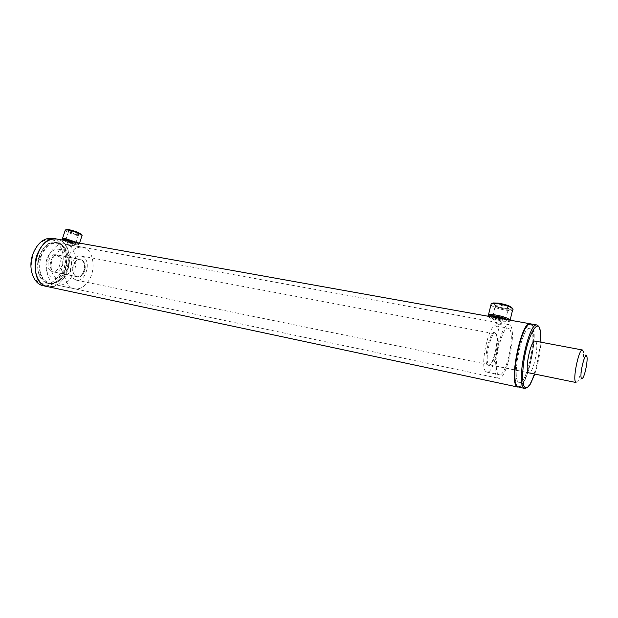 <?xml version="1.0" encoding="UTF-8"?>
<svg xmlns="http://www.w3.org/2000/svg" width="618" height="618" viewBox="0 0 618 618"><rect width="100%" height="100%" fill="white"/><g stroke="black" fill="none" stroke-linecap="round" stroke-linejoin="round"><path stroke-width="0.46" stroke-dasharray="3.09 2.32" d="M68.521 241.7L73.248 243.106L72.723 242.449L68.845 241.314L67.926 241.221L68.521 241.7M71.201 246.404L66.844 244.496L71.642 245.717L72.167 246.373L71.201 246.404M495.404 318.293L499.653 320.039L502.341 319.985L502.449 319.56L498.093 318.2L495.404 318.293M498.595 324.334L494.431 322.256L501.399 323.847L501.291 324.272L498.595 324.334M531.967 325.307C528.884 320.896 522.465 331.457 518.432 348.328C514.354 365.145 513.952 383.083 517.413 386.15C519.043 387.563 521.02 386.366 523.353 382.565C530.035 372.051 535.868 341.762 533.519 329.765L531.967 325.307M518.093 387.1C519.522 387.162 521.121 385.748 522.882 382.851C529.665 372.19 535.582 341.484 533.195 329.317L531.611 324.79L530.391 323.84M56.647 239.004C66.968 240.402 72.468 256.617 67.686 270.213C63.19 281.916 56.454 287.393 47.478 286.628C66.582 291.511 78.254 248.444 60.193 240.201L56.887 239.05M518.371 382.14L519.313 382.658C526.544 385.06 537.266 335.906 531.024 329.232L529.765 328.39C522.55 325.516 511.519 377.359 518.371 382.14L519.313 382.658C526.544 385.06 537.266 335.906 531.024 329.232L529.765 328.39C522.55 325.516 511.519 377.359 518.371 382.14M46.103 282.55L48.281 283.253C64.658 287.432 74.639 250.414 59.119 243.438L56.145 242.434C39.737 238.347 30.081 276.64 46.103 282.55M575.999 382.511L577.876 380.719C580.959 375.466 584.311 358.085 583.361 352.214L583.237 351.464M73.689 278.772L76.485 280.186C84.929 282.387 91.325 263.407 84.179 257.497L81.151 255.937C72.731 253.751 66.35 273.11 73.689 278.772M50.413 270.699L52.476 271.727C58.617 273.318 63.175 259.962 57.938 255.798L55.751 254.701C49.625 253.117 45.075 266.659 50.413 270.699M75.195 275.705L77.219 276.733C83.252 278.309 87.81 264.713 82.696 260.51L80.556 259.413C74.539 257.845 69.973 271.642 75.195 275.705M70.205 230.336L68.111 230.421C69.216 231.796 72.329 233.086 77.435 234.292L79.212 234.407C79.428 233.272 76.423 231.912 70.205 230.336M76.802 234.709C72.291 233.643 69.548 232.507 68.575 231.302L70.421 231.225C75.427 232.453 78.146 233.627 78.579 234.747L76.802 234.709M72.994 241.932L76.346 243.956L74.237 243.994C70.027 243.044 66.953 241.877 65.014 240.502M67.285 240.912L74.029 243.121L75.89 243.09C74.94 241.932 72.175 240.811 67.609 239.714L65.856 239.993M81.599 234.879L78.71 234.987C73.774 234.199 65.16 230.599 66.087 229.687M81.73 235.126L81.893 235.929L78.919 235.86C72.105 234.299 67.524 232.484 65.191 230.398M77.752 242.781L79.127 244.357L76.153 244.249C70.158 242.905 65.662 241.221 62.657 239.197M74.724 242.241C77.961 243.677 79.042 244.55 77.953 244.859L75.52 244.666C70.352 243.531 66.28 242.04 63.306 240.193M499.197 303.894C496.493 303.569 494.933 303.685 494.5 304.249C495.033 305.825 498.494 307.185 504.898 308.328L508.676 308.436C510.623 307.061 507.463 305.547 499.197 303.894M504.358 308.915C498.703 307.903 495.651 306.706 495.18 305.315L499.329 305.014C505.81 306.234 508.784 307.517 508.259 308.853L504.358 308.915M504.906 319.259L506.521 320.827C506.049 321.337 504.466 321.414 501.777 321.051C494.833 319.722 491.41 318.324 491.511 316.864M492.77 317.088C494.585 318.316 497.544 319.267 501.654 319.954L505.833 319.745C505.408 318.417 502.318 317.227 496.578 316.169L493.272 316.037L492.415 316.601M512.453 308.421L512.392 308.645C511.766 309.409 509.603 309.564 505.903 309.108C497.328 307.579 492.623 305.748 491.789 303.608M512.392 308.645L513.079 309.718L512.577 310.112C511.403 310.584 509.217 310.615 506.026 310.205C498.533 308.977 493.488 307.254 490.893 305.053M510.329 320.232L509.873 321.213L508.985 321.437L503.33 321.205C496.262 320.016 491.271 318.378 488.375 316.3M507.826 319.784C509.75 320.951 509.811 321.7 507.988 322.024L502.789 321.808C494.122 320.201 489.41 318.378 488.645 316.346M510.283 325.462L508.915 324.604C501.144 321.654 490.151 372.886 497.56 377.745L498.579 378.278C506.358 380.796 517.073 332.175 510.283 325.462M518.378 387.169C526.814 389.927 539.29 332.832 532.067 324.875L530.677 323.878M81.151 255.937L495.837 334.006C499.684 337.382 492.855 366.636 489.34 364.759C494.045 366.312 500.325 337.814 496.115 334.106L495.327 333.643C490.622 331.943 484.249 361.314 488.676 364.404L528.946 372.87C533.04 374.307 539.336 345.207 535.736 341.545L535.118 341.113M497.026 326.636L495.814 325.91C488.792 323.33 479.305 367.262 485.972 371.634L486.914 372.113C493.936 374.377 503.23 332.368 497.026 326.636M509.441 328.915L508.274 328.197C501.538 325.663 492.028 369.904 498.417 374.23L499.321 374.709C506.057 376.91 515.366 334.632 509.441 328.915M534.779 374.068C538.178 363.708 540.24 353.087 540.966 342.21M527.038 387.656L529.564 384.411C536.3 373.751 542.31 342.542 539.97 330.398L538.602 326.211M49.108 254.577C43.26 262.774 45.894 276.957 53.295 277.915C57.072 278.448 60.386 276.632 63.245 272.476C68.953 264.272 66.365 250.213 58.818 249.278C55.187 248.799 51.951 250.568 49.108 254.577M54.361 255.582C48.513 263.809 51.132 278.038 58.501 278.988C62.263 279.514 65.57 277.691 68.42 273.519C74.121 265.284 71.564 251.178 64.04 250.244C60.425 249.772 57.196 251.549 54.361 255.582M82.773 273.372C85.84 266.489 85.014 261.816 80.286 259.367C78.146 259.081 76.23 260.17 74.546 262.619C71.449 269.518 72.252 274.199 76.949 276.679C79.143 276.98 81.082 275.875 82.773 273.372M60.44 268.923C63.515 262.156 62.642 257.544 57.829 255.095C55.651 254.809 53.72 255.867 52.028 258.27C48.922 265.052 49.764 269.672 54.546 272.144C56.779 272.453 58.741 271.379 60.44 268.923M83.198 273.635C89.224 264.852 80.44 253.04 74.654 262.449C68.474 271.487 77.613 283.114 83.198 273.635M51.255 251.626C42.866 263.376 46.613 283.747 57.103 285.114C62.518 285.879 67.269 283.26 71.348 277.25C79.452 265.485 75.813 245.369 65.014 244.048C59.892 243.384 55.303 245.91 51.255 251.626M68.922 254.956C60.572 266.883 64.179 287.463 74.539 288.791C79.892 289.541 84.596 286.868 88.652 280.773C96.702 268.838 93.21 248.521 82.549 247.231C77.489 246.582 72.947 249.162 68.922 254.956M40.973 256.818C45.848 245.454 52.375 241.198 60.564 244.048C67.787 249.216 69.904 257.667 66.906 269.394C62.395 280.441 56.014 284.828 47.764 282.55C40.17 277.691 37.907 269.116 40.973 256.818M40.479 256.655C44.396 246.775 50.05 242.117 57.443 242.673C66.25 243.878 70.962 257.776 66.86 269.448C63.005 279.475 57.242 284.172 49.571 283.523C41.105 282.233 36.277 268.444 40.479 256.655M39.173 256.4C43.09 246.536 48.745 241.877 56.145 242.434C64.96 243.639 69.68 257.528 65.578 269.193C61.723 279.212 55.96 283.901 48.281 283.253C39.807 281.955 34.971 268.181 39.173 256.4M52.746 238.309C62.966 239.915 68.343 255.968 63.615 269.402C59.119 281.074 52.368 286.52 43.36 285.748M32.592 254.732C38.069 242.063 45.408 237.343 54.608 240.564C62.712 246.358 65.091 255.767 61.754 268.791C55.744 290.043 31.031 288.853 30.915 265.91M495.443 333.079C490.901 326.914 482.411 361.275 487.579 365.091C492.26 370.236 500.271 337.459 495.443 333.079M67.926 241.221L66.844 244.496M495.481 317.961L494.431 322.256M49.571 283.523L498.579 378.278M57.443 242.673L508.915 324.604M533.519 329.765L533.195 329.317M523.353 382.565L522.882 382.851M502.341 319.985L501.291 324.272M73.248 243.106L72.167 246.373M587.015 357.119L583.361 352.214M583.075 377.575L577.876 380.719M76.485 280.186L528.892 372.863M52.476 271.727L77.219 276.733M55.751 254.701L80.556 259.413M68.575 231.302L68.111 230.421M66.056 239.599L65.199 240.008M65.863 239.653L68.668 231.194M79.127 244.357L79.537 243.106M77.953 244.859L78.795 244.45M75.798 243.183L78.579 234.747M75.89 243.09L76.346 243.956M78.362 234.809L79.212 234.407M495.18 305.315L494.5 304.249M493.272 316.037L492.276 316.625M492.739 316.177L495.481 305.083M509.873 321.213L510.167 320.008M507.988 322.024L508.985 321.437M505.547 319.954L508.259 308.853M505.833 319.745L506.521 320.827M507.687 309.015L508.676 308.436M495.814 325.91L508.274 328.197M486.914 372.113L499.321 374.709M540.626 331.31L539.97 330.398M530.514 383.824L529.564 384.411M53.295 277.915L58.501 278.988M57.829 255.095L80.286 259.367M57.103 285.114L74.539 288.791M65.014 244.048L82.549 247.231M54.546 272.144L76.949 276.679M58.818 249.278L64.04 250.244"/><path stroke-width="0.93" d="M530.391 323.84L530.113 323.77C521.677 320.371 508.784 381.105 516.849 386.497L518.093 387.1M56.887 239.05L56.647 239.004C37.497 234.237 26.273 279.05 45.006 285.833L47.478 286.628C37.621 285.107 31.958 269.039 36.879 255.288C41.452 243.793 48.042 238.363 56.647 239.004L530.113 323.77M581.19 377.899C581.553 379.259 582.179 379.151 583.075 377.575C585.254 373.836 587.664 361.298 587.015 357.119L586.922 356.594C585.756 349.742 579.63 372.384 581.19 377.899M583.237 351.464L582.31 349.966C579.344 348.552 573.234 375.219 575.173 381.213L576.038 382.519M65.014 240.502L65.199 240.008L66.96 240.139L72.994 241.932M65.856 239.993L67.285 240.912M66.087 229.687L68.899 229.626C75.89 231.279 80.124 233.025 81.599 234.879L81.73 235.126M65.191 230.398L65.686 229.873L68.25 230.043C73.542 230.877 82.781 234.709 82.063 235.752M62.657 239.197L62.511 238.463L65.423 238.556L77.752 242.781M63.306 240.193L62.82 239.498L65.639 239.444L74.724 242.241M491.511 316.864L496.022 316.771L504.906 319.259M492.415 316.601L492.77 317.088M491.789 303.608L493.156 302.959L498.162 303.09C506.358 304.496 511.117 306.273 512.453 308.421M490.893 305.053L491.21 303.801L492.167 303.538L497.614 303.677C507.154 305.377 512.314 307.385 513.079 309.718M488.375 316.3L487.981 315.242L488.459 314.894C489.58 314.462 491.712 314.462 494.848 314.871C502.851 316.254 508.011 318.038 510.329 320.232M488.645 316.346L488.66 316.316C489.263 315.636 491.372 315.528 494.987 315.991C500.294 316.833 504.574 318.092 507.826 319.784M530.677 323.878L530.568 323.855C522.148 320.456 509.255 381.206 517.305 386.59L524.667 388.513M538.602 326.211L537.011 325.006C528.799 321.638 515.883 382.612 523.732 387.965L524.775 388.537L527.038 387.656M540.966 342.21L540.626 331.31L539.182 327.061C536.246 322.727 530.028 333.202 526.065 349.896C522.048 366.528 521.569 384.249 524.867 387.262C526.405 388.645 528.282 387.494 530.514 383.824L534.779 374.068M535.118 341.113L535.064 341.097C530.978 339.498 524.566 369.518 528.375 372.53L528.946 372.87M47.231 286.574L43.36 285.748C33.48 284.218 27.787 268.189 32.708 254.485C37.273 243.021 43.878 237.613 52.507 238.262L52.746 238.309M30.915 265.91L32.592 254.732M47.478 286.628L517.814 387.053M528.892 372.863L575.999 382.511M535.064 341.097L582.31 349.966M79.537 243.106L81.893 235.929M62.82 239.498L62.356 238.618M62.511 238.463L65.33 229.989M66.543 229.471L65.686 229.873M510.167 320.008L512.577 310.112M488.66 316.316L487.981 315.242M488.459 314.894L491.21 303.801M493.156 302.959L492.167 303.538M530.568 323.855L537.011 325.006M56.647 239.004L52.507 238.262"/></g></svg>
